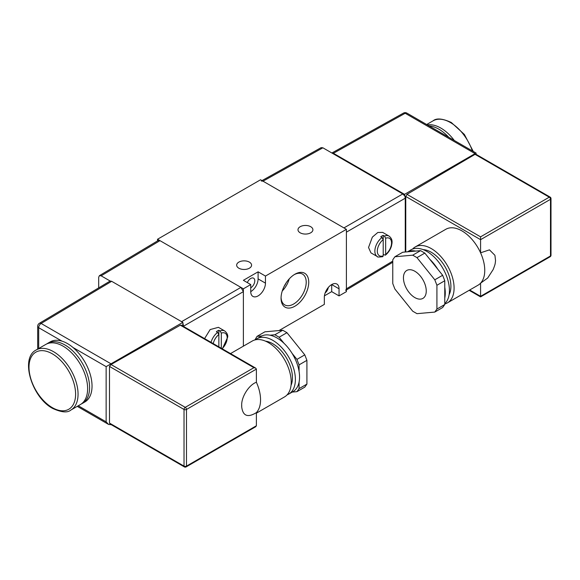 <?xml version="1.0" encoding="UTF-8"?>
<svg xmlns="http://www.w3.org/2000/svg" width="580" height="580" viewBox="0 0 580 580"><rect width="100%" height="100%" fill="white"/><g stroke="black" fill="none" stroke-linecap="round" stroke-linejoin="round"><path stroke-width="0.87" d="M294.894 274.246L294.894 274.238A19.575 11.303 -60 0 1 308.741 282.235A19.575 11.303 -60 0 1 294.894 306.211A19.575 11.303 -60 0 1 281.053 298.221A19.575 11.303 -60 0 1 294.894 274.238L294.894 274.238M281.068 297.46A17.791 10.273 120 0 0 284.555 304.79A17.791 10.273 120 0 0 293.632 304.021A17.791 10.273 120 0 0 305.305 288.173A17.791 10.273 120 0 0 302.339 273.985A17.791 10.273 120 0 0 294.248 274.63M310.72 226.707A7.46 4.306 0 0 0 302.593 225.78A7.46 4.306 0 0 0 297.989 229.752A7.46 4.306 0 0 0 300.172 232.798A7.46 4.306 0 0 0 308.299 233.733A7.46 4.306 0 0 0 312.903 229.752A7.46 4.306 0 0 0 310.72 226.707M249.393 262.117A7.46 4.306 0 0 0 241.265 261.181A7.46 4.306 0 0 0 236.662 265.161A7.46 4.306 0 0 0 238.851 268.207A7.46 4.306 0 0 0 246.978 269.135A7.46 4.306 0 0 0 251.582 265.161A7.46 4.306 0 0 0 249.393 262.117M325.162 292.907A5.72 3.306 120 0 0 328.294 287.484M250.741 287.818A5.72 3.306 120 0 0 254.794 280.807A5.72 3.306 120 0 0 253.605 278.19A5.72 3.306 120 0 0 247.334 282.59M282.271 290.964A17.125 9.889 120 0 0 289.224 278.922M284.135 286.389A14.623 8.446 120 0 0 286.194 282.822M278.994 330.564L324.329 304.391L324.329 297.308A10.404 6.01 120 0 1 328.875 286.832A10.404 6.01 120 0 1 336.893 284.048A10.404 6.01 120 0 1 339.046 288.811L339.046 295.894L346.405 291.646L346.405 229.332L260.558 179.764L157.535 239.243L243.382 288.811L250.741 284.562L250.741 291.646A10.404 6.01 -60 0 0 252.902 296.409A10.404 6.01 -60 0 0 260.92 293.618A10.404 6.01 -60 0 0 265.459 283.142L265.459 276.065L346.405 229.332M243.382 288.811L243.382 346.158L243.382 291.638L183.505 326.214L182.801 322.371L111.665 281.307L41.129 323.459A3.466 2.001 -120.9 0 0 39.367 323.306L110.156 281.032L101.145 275.826L99.397 275.667L98.687 277.247L98.687 287.847M265.459 276.065L258.1 271.817L243.382 280.314L250.741 284.562M157.535 239.243L157.535 240.917M324.438 295.829L331.688 291.646L339.046 295.894M258.1 271.817L258.1 278.893A10.404 6.01 -60 0 1 250.741 291.646M331.688 291.646L331.688 284.562L339.046 288.811M221.306 348.268L221.306 333.116L220.081 330.977A11.796 6.808 -60 0 1 224.757 330.992L218.406 327.33L210.149 329.563L204.581 338.611M220.081 330.977L218.856 330.267A11.796 6.808 -60 0 0 216.405 331.68L217.631 332.391L218.856 334.537L218.856 346.854M213.244 343.614A10.063 5.807 120 0 1 218.856 334.537L218.856 330.267M70.876 410.053L80.439 404.528A34.691 20.032 -120 0 0 85.76 376.732A34.691 20.032 -120 0 0 63.097 346.166A34.691 20.032 -120 0 0 45.748 344.447L36.185 349.972A34.691 20.032 60 0 1 53.527 351.69A34.691 20.032 60 0 1 76.19 382.256A34.691 20.032 60 0 1 70.876 410.053C67.505 412.96 61.436 412.416 52.664 408.422C31.864 397.51 19.764 358.077 36.185 349.972M81.396 403.919A34.691 20.032 -120 0 0 82.403 403.397A34.691 20.032 -120 0 0 87.718 375.601A34.691 20.032 -120 0 0 65.061 345.035A34.691 20.032 -120 0 0 47.712 343.317A34.691 20.032 -120 0 0 46.762 343.925M82.403 403.397L84.854 401.983A34.691 20.032 -120 0 0 91.082 377.725A34.691 20.032 -120 0 0 72.993 347.5A34.691 20.032 -120 0 0 67.512 343.614A34.691 20.032 -120 0 0 62.024 341.163A34.691 20.032 -120 0 0 50.163 341.895L47.712 343.317M255.367 339.822A31.915 18.43 60 0 1 256.86 338.778A31.915 18.43 60 0 1 281.459 347.326A31.915 18.43 60 0 1 295.387 379.443A31.915 18.43 60 0 1 288.775 394.059A31.915 18.43 60 0 1 287.122 394.828M256.86 338.778L261.036 336.371A31.915 18.43 60 0 1 261.899 335.921A31.915 18.43 60 0 1 270.005 335.196A31.915 18.43 60 0 1 283.975 343.266A31.915 18.43 60 0 1 292.081 353.351A31.915 18.43 60 0 1 299.07 371.352A31.915 18.43 60 0 1 299.555 377.036A31.915 18.43 60 0 1 299.07 382.162A31.915 18.43 60 0 1 292.951 391.645L288.775 394.059M265.517 341.171A27.753 16.023 60 0 1 292.443 377.747A27.753 16.023 60 0 1 291.037 385.366M230.521 353.59L252.278 341.025A32.262 18.625 60 0 1 277.138 349.668A32.262 18.625 60 0 1 291.218 382.133A32.262 18.625 60 0 1 284.534 396.909L256.389 413.156M255.671 368.104L253.931 367.691L180.322 325.192L181.199 325.112L255.671 368.104L256.389 369.105L256.389 382.249C259.13 388.397 260.521 394.262 260.558 399.837C260.521 405.376 259.13 409.632 256.389 412.612C247.674 417.977 242.766 415.983 241.671 406.638A5.205 3.001 -120 0 0 241.671 405.217L241.671 406.638M182.801 326.032L182.801 323.814M181.569 321.668L240.932 287.39L159.986 240.656L101.145 275.826M99.397 275.667L158.238 240.497L159.986 240.656M240.932 287.39L243.382 291.638M110.156 281.032L111.665 281.307M62.024 341.163L38.693 327.7A3.466 2.001 -60 0 1 41.129 323.459L111.019 363.812L182.801 322.371M111.019 424.69L108.59 424.437L106.14 421.849L106.14 366.632L111.019 363.812L111.019 364.515L185.252 407.341L253.931 367.691M180.322 325.192L111.041 364.501M256.389 369.105L186.477 409.465L186.477 466.117A1.733 1 60 0 1 186.122 466.907L255.671 426.757L256.389 425.756L256.389 412.612M111.019 364.515L109.49 366.437L109.49 423.081L110.019 423.973L184.382 466.907A1.733 1.733 0 0 0 186.122 466.907M256.389 382.249C249.001 384.873 241.439 396.676 241.671 405.217M282.714 330.23L286.962 332.688L279.118 337.219L274.869 334.762L282.714 330.23L264.886 331.825L257.041 336.356L261.899 335.921M257.041 336.356L254.917 339.938M279.118 337.219L283.975 343.266M270.005 335.196L274.869 334.762M286.962 332.688L304.79 354.866L306.914 360.339L299.07 364.871L299.07 371.352M299.07 364.871L296.945 359.397L304.79 354.866M292.081 353.351L296.945 359.397M296.945 391.659L299.07 388.643L306.914 384.105L304.79 387.128L296.945 391.659L292.189 392.087M299.07 382.162L299.07 388.643M306.914 360.339L306.914 384.105M454.299 140.483A34.691 20.032 -120 0 0 440.843 128.071A34.691 20.032 -120 0 0 427.387 124.947M448.717 137.257A34.691 20.032 -120 0 0 438.886 129.202A34.691 20.032 -120 0 0 429.048 125.903M414.845 271.251A16.131 9.316 60 0 1 425.387 285.462A16.131 9.316 60 0 1 422.907 298.388A16.131 9.316 60 0 1 414.845 297.591A16.131 9.316 60 0 1 404.311 283.373A16.131 9.316 60 0 1 406.783 270.447A16.131 9.316 60 0 1 414.845 271.251M407.501 251.807L410.908 249.842A31.915 18.43 60 0 1 435.5 258.39A31.915 18.43 60 0 1 449.435 290.507A31.915 18.43 60 0 1 444.773 303.681M444.773 287.231A31.915 18.43 60 0 1 445.259 292.914A31.915 18.43 60 0 1 444.773 298.04L444.773 304.522L436.921 309.053L434.797 312.076L416.969 313.664L412.721 311.214L394.893 289.036L392.769 283.562L392.769 259.789L394.893 256.766L412.721 255.171L416.969 257.629L434.797 279.806L436.921 285.28L444.773 280.749L444.773 298.04M423.096 249.61A27.753 16.023 60 0 1 450.907 286.259A27.753 16.023 60 0 1 449.116 294.683M412.561 249.067A32.262 18.625 60 0 1 415.149 246.993A32.262 18.625 60 0 1 440.01 255.635A32.262 18.625 60 0 1 454.089 288.101A32.262 18.625 60 0 1 447.412 302.869A32.262 18.625 60 0 1 444.773 303.964M447.412 302.869L478.072 285.171A32.262 18.625 -120 0 0 480.581 283.171L487.649 278.052L493.152 269.57C495.697 263.102 495.015 263.871 495.552 260.754L494.965 255.62M405.761 251.966L405.761 196.468L480.581 239.67L480.581 252.807C483.365 259.093 484.75 264.958 484.75 270.396C484.75 275.841 483.365 280.104 480.581 283.171L480.581 296.315L469.677 290.014M416.969 257.629L424.821 253.097L442.649 275.275L434.797 279.806M429.678 259.144A31.915 18.43 60 0 1 437.784 269.229M394.893 256.766L402.745 252.235L407.602 251.8L420.572 250.64L412.721 255.171M407.602 251.8A31.915 18.43 60 0 1 415.708 251.075M405.253 252.01L405.253 198.193L404.543 194.351L333.406 153.279L405.188 113.274A3.466 2.001 -119.1 0 0 403.477 113.093L331.876 152.997M404.543 195.786L402.796 193.945L343.954 227.911L263.008 181.178L322.886 147.806L321.168 147.625L262.008 180.597M402.796 193.945L322.886 147.806M392.769 261.101L346.405 288.811L346.405 232.16L405.253 198.193M346.405 288.811L345.702 290.392M261.29 180.996L263.008 181.178M331.898 153.011L333.406 153.279M476.071 154.338L476.071 153.055L406.899 113.115A3.466 2.001 120 0 0 405.188 113.274L475.078 153.627L404.543 194.351M480.581 296.315L550.492 255.954L550.492 199.31L480.581 239.67L480.581 236.836L406.971 194.336L405.761 196.468M406.971 194.336L475.056 154.338L549.267 197.186L480.581 236.836M475.056 153.642L475.056 154.338M415.149 246.993L445.81 229.288A32.262 18.625 -120 0 1 480.581 252.807L489.476 249.857L494.878 255.265M475.078 154.323L475.955 154.86M424.821 253.097L420.572 250.64M444.773 280.749L442.649 275.275M434.797 312.076L442.649 307.538L444.773 304.522M436.921 285.28L436.921 309.053M381.974 237.51A11.796 6.808 120 0 0 374.861 251.14A11.796 6.808 120 0 0 377.304 256.541C376.92 257.129 378.74 257.172 382.764 256.679L383.206 255.831L383.206 239.649L381.974 237.51L380.748 236.799A11.796 6.808 120 0 1 383.206 235.386L384.431 236.089L385.657 238.235L385.657 254.417L385.352 255.186L383.206 254.431M377.304 256.541L370.954 252.873L368.532 247.486L372.346 237.14L377.805 232.486L382.648 232.384L389.1 236.111A11.796 6.808 120 0 0 384.431 236.089M383.206 235.386L383.206 239.649A10.063 5.807 -60 0 0 377.319 251.14A10.063 5.807 -60 0 0 383.206 255.831M258.1 278.893L265.459 283.142M222.038 348.689A10.063 5.807 120 0 0 227.193 337.806A10.063 5.807 120 0 0 221.306 333.116M211.048 342.345A11.796 6.808 -60 0 1 217.631 332.391M52.301 407.631A32.959 19.024 -120 0 0 75.603 394.175A32.959 19.024 -120 0 0 52.301 353.814A32.959 19.024 -120 0 0 29 367.263A32.959 19.024 -120 0 0 52.301 407.631M39.367 323.306A3.466 3.466 0 0 0 37.678 326.279A3.466 2.001 180 0 0 38.693 327.7L38.693 348.522M106.14 366.632L72.993 347.5M78.293 405.775L106.14 421.849M109.49 423.081L184.027 466.117L184.027 409.465L109.49 366.437M184.382 466.907A1.733 1 120 0 1 184.027 466.117A1.733 1 180 0 0 186.477 466.117L256.389 425.756M185.252 407.341A1.733 1 120 0 0 184.027 409.465A1.733 1 180 0 0 186.477 409.465A1.733 1 -120 0 0 185.252 407.341M473.273 151.438L464.384 134.451L451.276 122.467C442.511 118.472 436.435 117.928 433.072 120.828A34.691 20.032 60 0 1 450.413 122.547A34.691 20.032 60 0 1 472.366 150.916M469.162 290.312L480.581 296.902L550.13 256.751A1.733 1 60 0 0 550.492 255.954A1.733 1 0 0 0 551 255.243L551 198.599A1.733 1 0 0 1 550.492 199.31A1.733 1 -120 0 0 549.267 197.186A1.733 1 -60 0 1 550.13 197.099L475.767 154.164M385.657 238.235A10.063 5.807 -60 0 1 391.543 242.926A10.063 5.807 -60 0 1 385.657 254.417M224.757 330.992C227.019 332.956 228.005 334.993 227.708 337.103L222.379 348.885M37.678 326.279L37.678 349.109M77.278 406.355L108.59 424.437M433.072 120.828L426.662 124.526M551 198.599A1.733 1.733 0 0 0 550.13 197.099M550.13 256.751A1.733 1.733 0 0 0 551 255.243M406.899 113.115A3.466 3.466 0 0 0 403.477 113.093M392.769 262.262L346.405 289.971M385.352 255.186C388.23 252.902 390.26 249.886 391.442 246.152L392.015 243.129C392.007 242.056 392.696 239.032 389.1 236.111"/></g></svg>
